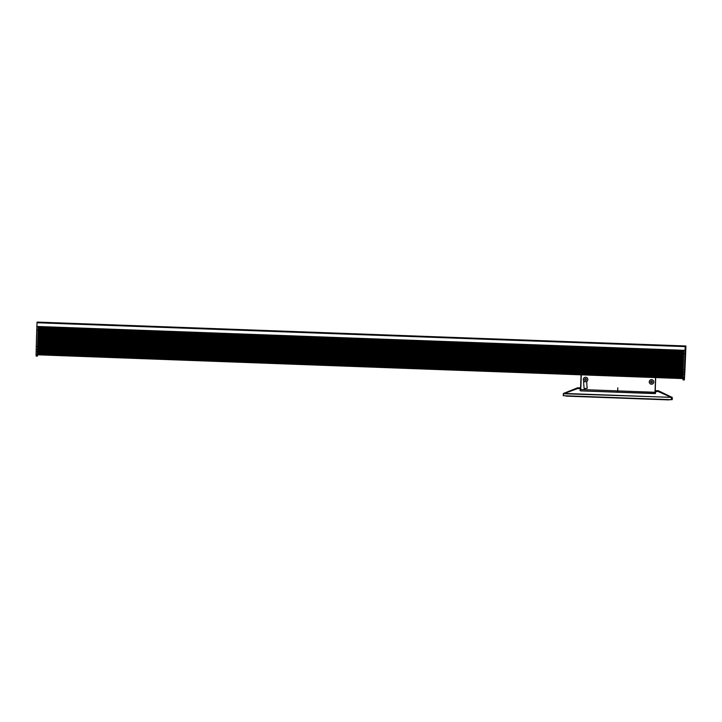 <?xml version="1.0" encoding="UTF-8"?>
<svg xmlns="http://www.w3.org/2000/svg" width="722" height="722" viewBox="0 0 722 722"><rect width="100%" height="100%" fill="white"/><g stroke="black" fill="none" stroke-linecap="round" stroke-linejoin="round"><path stroke-width="1.08" d="M680.422 345.883L681.406 345.82M676.713 345.748L681.424 345.82M679.312 345.73L680.106 345.766L679.312 345.73M679.095 345.721L678.03 345.685L679.095 345.721M681.324 345.802L680.431 345.784M680.729 345.784L681.288 345.802M681.397 345.919L680.684 345.793M676.586 345.721L39.313 322.229L677.326 345.667M681.523 345.892L684.194 345.982L681.496 345.901M38.338 322.788L39.006 322.265M683.734 350.874L683.734 351.027A177.089 5.559 -87.9 0 1 683.734 350.874A177.089 5.559 92.1 0 1 683.752 350.414A177.089 5.559 -87.9 0 1 683.752 350.396L38.167 326.615A224.181 7.039 92.1 0 0 38.167 326.633L38.149 327.084A224.181 7.039 -87.9 0 1 38.167 326.633L36.876 326.57A53.184 1.67 92.1 0 1 36.876 326.452L37.048 322.192L39.015 322.147M685.223 346.064L685.052 350.332A53.184 1.67 -87.9 0 0 685.043 350.441A177.089 5.559 -87.9 0 0 684.934 353.599A53.139 1.67 -87.9 0 0 684.456 369.772A45.098 1.417 -87.9 0 0 684.393 372.534A65.801 2.067 -87.9 0 0 684.348 374.519A53.284 1.67 -87.9 0 0 684.294 377.398L684.321 379.934L684.501 377.931A53.284 1.67 -87.9 0 0 684.636 375.449A53.284 1.67 -87.9 0 0 684.754 373.22A66.045 2.076 -87.9 0 0 684.907 370.224A53.139 1.67 -87.9 0 0 685.629 353.753A224.181 7.039 -87.9 0 0 685.756 350.35A53.184 1.67 -87.9 0 0 685.765 350.242L685.9 345.982L681.523 345.82M683.048 374.709A53.284 1.67 -87.9 0 1 683.057 374.474L683.048 374.709A53.284 1.67 92.1 0 0 683.048 374.926L683.039 375.196A53.284 1.67 92.1 0 0 683.039 375.404L683.03 375.657A53.284 1.67 92.1 0 0 683.03 375.882L683.021 376.153A53.284 1.67 92.1 0 0 683.021 376.361L683.012 376.613A53.284 1.67 92.1 0 0 683.012 376.839L683.003 377.101A53.284 1.67 92.1 0 0 683.003 377.308L684.294 377.398M683.003 377.308A53.284 1.67 -87.9 0 0 683.003 377.344L37.409 353.572A53.284 1.67 -87.9 0 1 37.418 353.302L37.409 353.69A53.32 1.679 92.1 0 0 37.409 353.699L37.4 354.042A53.284 1.67 -87.9 0 1 37.409 353.78L683.003 377.344L683.03 379.889L684.321 379.934M37.508 348.69A66.045 2.076 -87.9 0 1 37.517 348.455L37.499 349.222A66.045 2.076 -87.9 0 1 37.499 348.952L683.093 372.742A65.801 2.067 -87.9 0 1 683.102 372.489L683.093 372.723A65.801 2.067 92.1 0 0 683.093 372.967L683.084 373.22A65.801 2.067 92.1 0 0 683.075 373.464L683.075 373.716A65.801 2.067 92.1 0 0 683.066 373.951L683.066 374.204A65.801 2.067 92.1 0 0 683.057 374.438L683.057 374.474A65.801 2.067 -87.9 0 1 683.057 374.438M683.734 351.027A177.089 5.559 92.1 0 0 683.716 351.388L683.707 351.596A177.089 5.559 92.1 0 0 683.698 351.921L683.689 352.155A177.089 5.559 92.1 0 0 683.68 352.462L683.671 352.706A177.089 5.559 92.1 0 0 683.662 353.004L683.653 353.248A177.089 5.559 92.1 0 0 683.644 353.554L683.635 353.798A53.139 1.67 92.1 0 0 683.626 354.096L683.617 354.34A53.139 1.67 92.1 0 0 683.608 354.646L683.599 354.89A53.139 1.67 92.1 0 0 683.59 355.188L683.581 355.432A53.139 1.67 92.1 0 0 683.572 355.738L683.563 355.973A53.139 1.67 92.1 0 0 683.553 356.28L683.544 356.515A53.139 1.67 92.1 0 0 683.535 356.821L683.526 357.056A53.139 1.67 92.1 0 0 683.517 357.363L683.508 357.598A53.139 1.67 92.1 0 0 683.499 357.904L683.49 358.139A53.139 1.67 92.1 0 0 683.481 358.446L683.472 358.681A53.139 1.67 92.1 0 0 683.463 358.987L683.454 359.222A53.139 1.67 92.1 0 0 683.445 359.52L683.436 359.764A53.139 1.67 92.1 0 0 683.427 360.061L683.418 360.296A53.139 1.67 92.1 0 0 683.409 360.594L683.409 360.838A53.139 1.67 92.1 0 0 683.4 361.135L683.391 361.37A53.139 1.67 92.1 0 0 683.382 361.668L683.373 361.902A53.139 1.67 92.1 0 0 683.364 362.2L683.355 362.435A53.139 1.67 92.1 0 0 683.346 362.733L683.346 362.967A53.139 1.67 92.1 0 0 683.337 363.265L683.328 363.5A53.139 1.67 92.1 0 0 683.319 363.789L683.31 364.023A53.139 1.67 92.1 0 0 683.301 364.321L683.301 364.547A53.139 1.67 92.1 0 0 683.292 364.845L683.283 365.079A53.139 1.67 92.1 0 0 683.274 365.368L683.274 365.603A53.139 1.67 92.1 0 0 683.265 365.892L683.256 366.126A53.139 1.67 92.1 0 0 683.247 366.415L683.238 366.641A53.139 1.67 92.1 0 0 683.238 366.929L683.229 367.164A53.139 1.67 92.1 0 0 683.22 367.453L683.211 367.678A53.139 1.67 92.1 0 0 683.211 367.967L683.202 368.193A53.139 1.67 92.1 0 0 683.192 368.482L683.192 368.707A53.139 1.67 92.1 0 0 683.183 368.987L683.174 369.213A53.139 1.67 92.1 0 0 683.165 369.502L683.165 369.727A45.098 1.417 92.1 0 0 683.156 370.007L683.147 370.233A45.098 1.417 92.1 0 0 683.147 370.512L683.138 370.738A45.098 1.417 92.1 0 0 683.129 371.018L683.129 371.243A45.098 1.417 92.1 0 0 683.12 371.523L683.12 371.74A45.098 1.417 92.1 0 0 683.111 372.01L683.102 372.218A45.098 1.417 92.1 0 0 683.102 372.453L683.102 372.489A45.098 1.417 -87.9 0 1 683.102 372.453M683.012 379.79L684.303 379.835M682.985 379.348L684.275 379.393M682.985 378.211L684.275 378.527M683.039 375.196A53.284 1.67 -87.9 0 1 683.048 374.926L37.454 351.181A53.284 1.67 -87.9 0 1 37.463 350.91L37.445 351.668A53.284 1.67 -87.9 0 1 37.454 351.397L683.039 375.178M683.039 375.44L37.445 351.668L37.436 352.146A53.284 1.67 -87.9 0 1 37.445 351.876L683.03 375.675A53.284 1.67 -87.9 0 1 683.039 375.404M683.021 376.397L37.427 352.625A53.284 1.67 -87.9 0 1 37.436 352.354L37.418 353.103A53.284 1.67 -87.9 0 1 37.427 352.832L683.012 376.631A53.284 1.67 -87.9 0 1 683.021 376.361M683.084 373.003L37.49 349.349A53.32 1.679 92.1 0 0 37.49 349.358L37.49 349.719A53.284 1.67 -87.9 0 1 37.49 349.439L683.084 373.238A65.801 2.067 -87.9 0 1 683.093 372.967M683.075 373.5L37.49 349.719L37.472 350.206A53.284 1.67 -87.9 0 1 37.481 349.935L683.075 373.734A65.801 2.067 -87.9 0 1 683.075 373.464M683.066 373.987L37.472 350.332A53.32 1.679 92.1 0 0 37.472 350.341L37.463 350.693A53.284 1.67 -87.9 0 1 37.472 350.423L683.066 374.222A65.801 2.067 -87.9 0 1 683.066 373.951M37.562 346.452L683.147 370.233A45.098 1.417 -87.9 0 1 683.156 370.007L37.562 346.226A53.139 1.67 -87.9 0 1 37.571 345.946L37.553 346.731A66.045 2.076 -87.9 0 1 37.562 346.452L36.271 346.407A66.045 2.076 92.1 0 0 36.199 349.394A53.284 1.67 92.1 0 0 36.154 351.614A53.284 1.67 92.1 0 0 36.109 354.087L36.145 356.063L37.418 356.018L37.391 354.701L682.985 378.554M683.138 370.738A45.098 1.417 -87.9 0 1 683.147 370.512L37.553 346.731L37.544 347.237A66.045 2.076 -87.9 0 1 37.544 346.957L683.138 370.738M683.129 371.234A45.098 1.417 -87.9 0 1 683.129 371.018L37.544 347.237L37.526 347.742A66.045 2.076 -87.9 0 1 37.535 347.462L683.129 371.243M683.12 371.74A45.098 1.417 -87.9 0 1 683.12 371.523L37.526 347.742L37.517 348.23A66.045 2.076 -87.9 0 1 37.526 347.959L683.12 371.74M683.102 372.236A45.098 1.417 -87.9 0 1 683.111 372.01L37.517 348.23L683.102 372.236M683.644 353.554L38.049 329.773A224.181 7.039 -87.9 0 1 38.058 329.476L38.031 330.324A53.139 1.67 -87.9 0 1 38.04 330.017L683.635 353.798A53.139 1.67 -87.9 0 1 683.644 353.554L684.934 353.599M683.617 354.34A53.139 1.67 -87.9 0 1 683.626 354.096L38.031 330.324L38.013 330.866A53.139 1.67 -87.9 0 1 38.022 330.559L683.617 354.34M683.599 354.89A53.139 1.67 -87.9 0 1 683.608 354.646L38.013 330.866L37.995 331.407A53.139 1.67 -87.9 0 1 38.004 331.109L683.599 354.89M683.581 355.432A53.139 1.67 -87.9 0 1 683.59 355.188L37.995 331.407L37.977 331.958A53.139 1.67 -87.9 0 1 37.986 331.651L683.581 355.432M683.563 355.973A53.139 1.67 -87.9 0 1 683.572 355.738L37.977 331.958L37.959 332.499A53.139 1.67 -87.9 0 1 37.968 332.192L683.563 355.973M683.544 356.515A53.139 1.67 -87.9 0 1 683.553 356.28L37.959 332.499L37.941 333.041A53.139 1.67 -87.9 0 1 37.95 332.743L683.544 356.515M683.526 357.056A53.139 1.67 -87.9 0 1 683.535 356.821L37.941 333.041L37.923 333.582A53.139 1.67 -87.9 0 1 37.932 333.284L683.526 357.056M683.508 357.598A53.139 1.67 -87.9 0 1 683.517 357.363L37.923 333.582L37.905 334.124A53.139 1.67 -87.9 0 1 37.914 333.826L683.508 357.598M683.49 358.139A53.139 1.67 -87.9 0 1 683.499 357.904L37.905 334.124L37.887 334.665A53.139 1.67 -87.9 0 1 37.896 334.367L683.49 358.139M683.472 358.681A53.139 1.67 -87.9 0 1 683.481 358.446L37.887 334.665L37.869 335.207A53.139 1.67 -87.9 0 1 37.878 334.9L683.472 358.681M683.454 359.222A53.139 1.67 -87.9 0 1 683.463 358.987L37.869 335.207L37.86 335.748A53.139 1.67 -87.9 0 1 37.869 335.441L683.454 359.222M683.436 359.764A53.139 1.67 -87.9 0 1 683.445 359.52L37.86 335.748L37.842 336.281A53.139 1.67 -87.9 0 1 37.851 335.983L683.436 359.764M683.418 360.296A53.139 1.67 -87.9 0 1 683.427 360.061L37.842 336.281L37.824 336.822A53.139 1.67 -87.9 0 1 37.833 336.515L683.418 360.296M683.409 360.838A53.139 1.67 -87.9 0 1 683.409 360.594L37.824 336.822L37.806 337.354A53.139 1.67 -87.9 0 1 37.815 337.057L683.409 360.838M683.391 361.37A53.139 1.67 -87.9 0 1 683.4 361.135L37.806 337.354L37.788 337.887A53.139 1.67 -87.9 0 1 37.797 337.589L683.391 361.37M683.373 361.902A53.139 1.67 -87.9 0 1 683.382 361.668L37.788 337.887L37.779 338.419A53.139 1.67 -87.9 0 1 37.788 338.122L683.373 361.902M683.355 362.435A53.139 1.67 -87.9 0 1 683.364 362.2L37.779 338.419L37.761 338.952A53.139 1.67 -87.9 0 1 37.77 338.654L683.355 362.435M683.346 362.967A53.139 1.67 -87.9 0 1 683.346 362.733L37.761 338.952L37.743 339.484A53.139 1.67 -87.9 0 1 37.752 339.187L683.346 362.967M683.328 363.5A53.139 1.67 -87.9 0 1 683.337 363.265L37.743 339.484L37.724 340.008A53.139 1.67 -87.9 0 1 37.734 339.719L683.328 363.5M683.31 364.023A53.139 1.67 -87.9 0 1 683.319 363.789L37.724 340.008L37.715 340.54A53.139 1.67 -87.9 0 1 37.724 340.243L683.31 364.023M683.301 364.547A53.139 1.67 -87.9 0 1 683.301 364.321L37.715 340.54L37.697 341.064A53.139 1.67 -87.9 0 1 37.706 340.775L683.301 364.547M683.283 365.079A53.139 1.67 -87.9 0 1 683.292 364.845L37.697 341.064L37.688 341.587A53.139 1.67 -87.9 0 1 37.688 341.298L683.283 365.079M683.274 365.603A53.139 1.67 -87.9 0 1 683.274 365.368L37.688 341.587L37.67 342.111A53.139 1.67 -87.9 0 1 37.679 341.822L683.274 365.603M683.256 366.126A53.139 1.67 -87.9 0 1 683.265 365.892L37.67 342.111L37.652 342.634A53.139 1.67 -87.9 0 1 37.661 342.345L683.256 366.126M683.238 366.641A53.139 1.67 -87.9 0 1 683.247 366.415L37.652 342.634L37.643 343.149A53.139 1.67 -87.9 0 1 37.652 342.86L683.238 366.641M683.229 367.164A53.139 1.67 -87.9 0 1 683.238 366.929L37.643 343.149L37.625 343.672A53.139 1.67 -87.9 0 1 37.634 343.383L683.229 367.164M683.211 367.678A53.139 1.67 -87.9 0 1 683.22 367.453L37.625 343.672L37.616 344.186A53.139 1.67 -87.9 0 1 37.625 343.898L683.211 367.678M683.202 368.193A53.139 1.67 -87.9 0 1 683.211 367.967L37.616 344.186L37.607 344.701A53.139 1.67 -87.9 0 1 37.607 344.412L683.202 368.193M683.192 368.707A53.139 1.67 -87.9 0 1 683.192 368.482L37.607 344.701L37.589 345.215A53.139 1.67 -87.9 0 1 37.598 344.926L683.192 368.707M683.174 369.213A53.139 1.67 -87.9 0 1 683.183 368.987L37.589 345.215L37.58 345.721A53.139 1.67 -87.9 0 1 37.589 345.441L683.174 369.213M683.165 369.727A53.139 1.67 -87.9 0 1 683.165 369.502L37.571 345.946L684.456 369.772M683.752 350.396L685.043 350.441M683.707 351.596A177.089 5.559 -87.9 0 1 683.716 351.388L38.131 327.589A224.181 7.039 -87.9 0 1 38.14 327.247L38.113 328.14A224.181 7.039 -87.9 0 1 38.122 327.824L683.707 351.614M683.689 352.155A177.089 5.559 -87.9 0 1 683.698 351.921L38.113 328.14L38.095 328.681A224.181 7.039 -87.9 0 1 38.104 328.375L683.689 352.155M683.671 352.706A177.089 5.559 -87.9 0 1 683.68 352.462L38.095 328.681L38.067 329.223A224.181 7.039 -87.9 0 1 38.086 328.934A224.181 7.039 92.1 0 0 38.086 328.934L683.671 352.706M683.653 353.248A177.089 5.559 -87.9 0 1 683.662 353.004L38.067 329.232A224.181 7.039 92.1 0 0 38.067 329.232L38.058 329.467A224.181 7.039 92.1 0 0 38.058 329.476L683.653 353.248M683.012 376.523A53.32 1.679 92.1 0 0 683.012 376.532L37.427 352.751L683.012 376.532M37.4 354.168L682.985 377.94L37.4 354.159A53.32 1.679 92.1 0 0 37.4 354.168L682.985 378.021M682.994 377.471A53.32 1.679 92.1 0 0 682.994 377.48L37.409 353.69L682.994 377.48M683.03 375.927L37.436 352.146L683.021 376.135M683.03 375.566A53.32 1.679 92.1 0 0 683.03 375.575L37.445 351.794L683.03 375.575M683.039 375.088L37.454 351.307L683.039 375.088M37.463 350.829L683.048 374.601L37.463 350.82A53.32 1.679 92.1 0 0 37.463 350.829L683.048 374.691M683.075 373.626L37.481 349.845L683.075 373.626M683.084 373.13L37.49 349.349L683.084 373.13M37.571 354.809L37.418 356.018M36.876 326.57A224.181 7.039 92.1 0 0 36.75 329.972A53.139 1.67 92.1 0 0 36.271 346.407M38.04 330.017L36.75 329.972M682.985 378.247L37.391 354.592L682.985 378.472M37.4 355.567L36.109 355.522M37.418 356.009L36.127 355.964M684.348 374.519L37.463 350.82M683.012 376.875L37.418 353.302M682.994 377.814L36.109 354.087M683.093 372.642L37.499 348.861M580.443 390.755L581.075 374.826M654.782 393.535L655.025 393.066M654.998 393.535L655.702 377.579L655.206 391.595M565.488 395.782A1.236 1.227 -97.4 0 0 566.301 396.125L668.626 399.898A1.236 1.227 -97.4 0 0 669.465 399.609M669.863 399.627A1.236 1.227 82.6 0 1 669.339 399.817L668.825 399.889M583.674 380.738A67.949 67.913 -97.4 0 0 584.143 388.58L587.185 388.319M581.318 374.835L580.795 389.032A0.65 0.65 -97.4 0 0 581.02 389.546L654.773 392.263A0.65 0.65 -97.4 0 0 655.034 391.766A0.65 0.65 82.6 0 1 654.791 392.263L654.683 393.526M655.034 391.766L655.558 377.57L655.034 391.766M585.298 377.263L585.28 377.263A2.265 2.265 82.6 0 1 587.834 379.411A2.265 2.265 82.6 0 1 585.858 381.748A2.265 2.265 82.6 0 1 583.331 379.799A2.265 2.265 82.6 0 1 585.298 377.263A2.265 2.265 82.6 0 1 586.742 381.451A65.197 65.17 -97.4 0 0 587.194 388.319L584.143 388.58A67.949 67.913 -97.4 0 1 583.665 380.729M654.935 393.057L654.935 392.245M658.428 391.55L658.428 391.55C658.311 390.494 658.265 390.503 658.284 391.568L671.27 397.38L563.792 393.418L577.708 388.373M563.223 395.692L563.512 393.427L563.223 395.692L671.352 399.681L671.397 397.335L563.611 393.734L577.582 388.598L580.163 388.698L580.271 387.867L580.623 388.923M671.352 399.681L672.236 399.618L672.308 397.642L671.018 396.865L671.947 397.262M580.38 390.719L580.569 388.698M580.587 388.21L580.037 390.449L580.65 390.873L654.89 393.607L655.567 393.228L655.802 390.647L655.702 391.477L658.284 391.568L671.559 397.407A2469.366 15.342 -18.6 0 1 672.11 397.335L672.236 399.618M577.726 388.58C577.817 387.506 577.762 387.515 577.582 388.598M651.226 379.691L651.217 379.691A2.265 2.265 82.6 0 1 653.78 382.001A2.265 2.265 82.6 0 1 651.804 384.176L651.804 384.176A2.265 2.265 82.6 0 1 649.258 382.227A2.265 2.265 82.6 0 1 651.93 379.709A2.265 2.265 82.6 0 1 651.795 384.185L651.795 384.185M585.109 380.368L584.585 379.555L585.028 378.698L584.612 379.555L585.127 380.359L586.065 380.323L585.127 380.359M585.028 378.698L585.993 378.662L586.508 379.465L586.065 380.323M586.742 381.451A2.265 2.265 82.6 0 1 585.867 381.748L585.858 381.748M651.659 380.999L652.381 381.622L652.21 382.57L651.307 382.886L650.576 382.263L650.748 381.315L651.659 380.999L650.775 381.315L650.594 382.254L651.325 382.877M617.842 387.831L617.545 392.163M617.554 392.082L617.689 390.322M676.704 345.865L682.398 345.928M37.048 322.192L683.933 346.018M37.012 322.743L685.187 346.614M37.508 348.708L684.393 372.534M37.49 349.439L36.199 349.394M37.445 351.668L36.154 351.614M37.391 355.098L36.1 355.043M36.876 326.452L685.052 350.332M683.752 350.513L38.158 326.741M683.743 350.82L38.149 327.039M683.734 350.946L38.14 327.165M683.734 351.063L38.14 327.283M683.716 351.488L38.122 327.716M683.698 352.038L38.104 328.257M683.671 352.589L38.086 328.808M683.653 353.13L38.067 329.349M683.635 353.681L38.049 329.9M683.617 354.222L38.031 330.441M683.599 354.773L38.004 330.992M683.581 355.314L37.986 331.533M683.563 355.856L37.968 332.084M683.544 356.406L37.95 332.625M683.526 356.948L37.932 333.167M683.508 357.489L37.914 333.708M683.49 358.031L37.905 334.25M683.472 358.572L37.887 334.791M683.454 359.114L37.869 335.333M683.445 359.646L37.851 335.874M683.427 360.188L37.833 336.407M683.409 360.72L37.815 336.948M683.391 361.262L37.797 337.481M683.373 361.794L37.788 338.013M683.364 362.327L37.77 338.546M683.346 362.859L37.752 339.078M683.328 363.392L37.743 339.611M683.319 363.915L37.724 340.143M683.301 364.448L37.706 340.667M683.283 364.971L37.697 341.19M683.274 365.494L37.679 341.714M683.256 366.018L37.661 342.237M683.247 366.541L37.652 342.76M683.229 367.065L37.634 343.284M683.22 367.579L37.625 343.798M683.202 368.094L37.607 344.313M683.192 368.608L37.598 344.827M683.174 369.123L37.589 345.342M683.165 369.628L37.571 345.847M683.147 370.133L37.562 346.361M683.138 370.639L37.553 346.867M683.129 371.144L37.535 347.363M683.12 371.649L37.526 347.869M683.066 374.113L37.472 350.332L683.066 374.113M683.003 377.001L37.418 353.22L683.003 377.001M683.003 377.083L37.418 353.311M682.985 378.373L37.391 354.592M682.985 378.409L37.391 354.637M563.295 393.716L563.539 395.71M671.686 399.69L671.758 397.714L672.308 397.642M580.488 388.959L580.037 390.449M655.567 393.228L655.377 391.703L655.179 393.58M580.416 390.837L655.251 393.436M37.436 356.108L36.145 356.063M37.724 322.102L677.362 345.667M37.4 354.8L682.985 378.581M563.855 393.31L577.618 387.795L580.271 387.867M655.802 390.647L658.446 390.773L671.018 396.865"/></g></svg>
